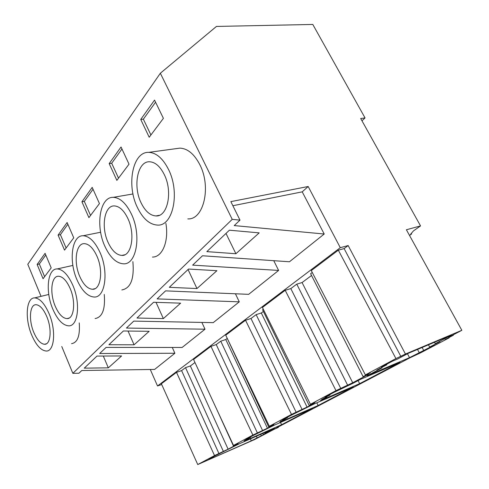 <?xml version="1.0" encoding="UTF-8"?>
<svg xmlns="http://www.w3.org/2000/svg" width="489" height="489" viewBox="0 0 489 489"><rect width="100%" height="100%" fill="white"/><g stroke="black" fill="none" stroke-linecap="round" stroke-linejoin="round"><path stroke-width="0.73" d="M278.235 427.148L254.714 439.495L197.745 464.55L214.53 455.577L228.1 449.177L238.235 443.78L233.406 445.907L238.009 443.444L233.497 445.43L252.862 435.076L267.434 428.211L273.712 424.868L268.742 427.038L273.987 424.238L269.341 426.267L291.493 414.421L307.061 407.086L314.268 403.248L309.164 405.454L315.197 402.233L310.423 404.299L335.998 390.625L352.716 382.753L368.339 374.421L363.113 376.652L370.277 372.826L365.381 374.91L311.285 270.588L338.327 250.172L344.122 248.589L348.162 245.551L405.454 354.048L461.836 330.307L406.39 229.757L420.546 225.918L413.462 230.894L410.601 234.249L411.622 233.968L409.519 235.435M448.945 337.551L449.122 337.881L420.778 352.74L409.666 357.948L277.251 427.484L274.433 429.146L278.357 427.41M348.162 245.551L340.289 247.685L308.174 186.498L230.845 201.627L239.989 220.123L232.226 219.359L160.343 73.24L216.45 26.437L312.801 24.45L365.051 117.935L360.693 118.503L420.546 225.918M361.97 120.789L365.051 117.935M411.316 233.412L411.622 233.968M461.836 330.307L448.761 337.178L453.358 335.234L444.935 339.659L449.122 337.881M453.156 334.867L453.358 335.234M365.381 374.91L395.937 358.571L405.454 354.048M397.673 358.975L408.297 353.315L451.451 335.124L435.247 343.651L439.917 341.67L429.672 347.056L434.275 345.1L409.513 357.655L367.288 375.705L382.007 367.875L376.848 370.075L386.836 364.751L381.597 366.976L392.422 361.2L397.673 358.975M281.578 424.721L312.593 408.407L274.366 425.137L252.624 435.797L245.741 439.47L250.6 437.337L244.188 440.748L248.974 438.645L244.17 441.2L281.578 424.721L280.503 422.453M353.15 383.229L360.118 379.519L399.941 362.459L359.641 383.657L320.423 400.632L326.701 397.294L321.658 399.476L330.063 394.996L324.94 397.209L334.011 392.367L353.15 383.229M280.325 421.5L285.24 419.354L279.769 422.264L318.131 405.497L353.333 386.976L314.231 403.926L290.497 415.589L282.63 419.782L287.624 417.606L280.325 421.5M239.408 443.731L274.494 428.266L265.026 433.248L269.372 431.329L263.314 434.507L267.605 432.612L251.291 440.834L208.1 459.978L213.675 457.007L208.974 459.085L214.946 455.901L239.408 443.731M41.033 296.34L27.787 264.28L160.343 73.24M172.281 347.465L174.891 353.254L154.628 369.427L81.779 370.521L78.925 373.235L72.849 373.339L61.761 346.505M72.849 373.339L232.226 219.359M149.212 137.244L163.399 118.338L154.548 100.098L140.734 119.444L149.212 137.244M176.535 148.583L179.854 148.136C187.58 148.454 194.237 153.968 199.83 164.683C211.572 187.177 203.534 220.044 187.819 218.895M81.914 201.78L92.195 187.385L99.444 203.577L88.906 217.623L81.914 201.78L84.316 201.37L93.026 189.243M132.874 261.621C134.377 278.895 130.697 288.333 121.84 289.94M121.04 147.006L129.017 164.17L116.859 180.374L109.188 163.607L121.04 147.006M165.881 223.369C169.06 241.364 162.287 257.33 152.446 257.067M58.099 235.117L67.109 222.507L73.741 237.831L64.524 250.117L58.099 235.117L60.398 234.665L67.867 224.268M104.267 294.439C105.416 309.244 102.366 317.282 95.11 318.541M37.133 264.47L45.08 253.339L51.198 267.88L43.063 278.724L37.133 264.47L39.328 263.993L45.783 255.013M79.249 322.905C80.153 335.723 77.592 342.636 71.571 343.651M174.891 353.254L99.67 353.516L106.089 347.41L182.128 347.471L205.013 329.195L126.437 328.064L133.766 321.102L213.228 322.642L239.286 301.835L157.122 298.901L165.569 290.869L248.675 294.335L278.62 270.429L192.642 265.136L202.489 255.771L289.464 261.768L324.219 234.017L234.237 225.588L239.989 220.123M259.201 232.874L235.887 253.73L206.847 251.627L229.396 230.197L259.201 232.874M149.157 331.304L134.078 344.794L108.913 344.727L123.369 330.986L149.157 331.304M216.908 270.704L196.957 288.547L169.304 287.324L188.528 269.048L216.908 270.704M136.999 318.027L153.583 302.263L180.624 303.162L163.363 318.602L136.999 318.027M96.975 356.078L121.608 355.949L108.32 367.838L84.267 368.156L96.975 356.078M308.174 186.498L302.22 191.847L232.868 205.722M302.22 191.847L324.219 234.017M273.754 260.686L278.62 270.429M235.417 293.779L239.286 301.835M201.865 322.422L205.013 329.195M150.282 369.495L157.525 385.974L340.289 247.685M161.7 384.501L157.525 385.974M197.745 464.55L161.376 383.779L176.505 372.355L181.602 370.589L185.527 367.642L190.355 365.974L194.983 362.52M233.497 445.43L193.565 359.476L210.955 346.346L216.242 344.58L220.765 341.188L225.771 339.525L227.116 338.529M268.742 427.038L226.523 336.866M269.341 426.267L225.722 335.191L245.533 320.24L250.991 318.498L256.15 314.623L261.315 312.991L263.375 311.45M309.164 405.454L262.575 309.8L263.308 309.25M310.423 404.299L262.428 307.477L285.197 290.289L290.821 288.602L296.768 284.133L302.08 282.55L311.536 275.49M363.113 376.652L310.631 273.724L312.269 272.495M344.122 248.589L400.882 356.487M302.08 282.55L352.716 382.753M338.327 250.172L395.937 358.571M386.603 364.305L386.836 364.751M381.781 367.441L382.007 367.875M407.459 353.761L409.513 357.655M417.52 349.427L419.189 352.569M422.123 347.49L423.792 350.607M428.462 344.812L429.672 347.056M434.501 342.269L435.247 343.651M137.281 207.238C142.776 218.626 149.512 224.573 157.489 225.081C172.88 226.444 180.337 192.739 168.534 169.5C162.91 158.442 156.321 152.721 148.76 152.348C132.55 151.578 126.327 185.062 137.281 207.238M140.734 119.444L143.369 119.169L155.563 102.189M150.918 134.976L143.369 119.169M225.991 233.43L235.887 253.73M141.028 202.709C145.135 211.162 150.135 215.576 156.034 215.936C167.568 216.896 173.008 191.822 164.298 174.616C160.123 166.346 155.202 162.061 149.53 161.773C137.543 161.138 132.794 186.095 141.028 202.709M176.505 372.355L214.53 455.577M181.602 370.589L218.962 453.615M185.527 367.642L223.32 451.292M190.355 365.974L228.1 449.177M213.516 456.665L213.675 457.007M250.392 438.89L251.291 440.834M256.37 436.255L257.086 437.783M260.637 434.373L261.352 435.895M262.807 433.419L263.314 434.507M264.708 432.576L265.026 433.248M103.301 356.041L108.32 367.838M31.602 334.812C36.003 345.112 40.874 350.521 46.217 351.029C54.456 351.652 56.345 330.491 49.089 313.7C44.603 303.541 39.798 298.272 34.676 297.893C26.192 297.52 24.707 318.541 31.602 334.812M44.615 276.658L39.328 263.993M33.735 332.245C37.017 339.904 40.642 343.914 44.597 344.28C50.758 344.721 52.127 328.975 46.755 316.517C43.423 308.938 39.835 305.002 36.003 304.702C29.707 304.402 28.564 320.069 33.735 332.245M285.197 290.289L335.998 390.625M290.821 288.602L340.833 388.547M296.768 284.133L347.52 384.977M261.315 312.991L307.061 407.086M329.855 394.586L330.063 394.996M326.505 396.891L326.701 397.294M358.089 380.601L359.641 383.657M104.903 246.322C110.092 257.477 116.284 263.302 123.472 263.809C136.425 264.891 141.749 235.441 131.492 214.225C126.18 203.338 120.111 197.709 113.271 197.336C99.725 196.719 95.312 225.967 104.903 246.322M109.188 163.607L111.7 163.253L121.957 148.974M118.527 178.143L111.7 163.253M188.045 269.506L196.957 288.547M108.106 242.458C111.981 250.741 116.584 255.062 121.902 255.423C131.602 256.187 135.477 234.274 127.904 218.552C123.962 210.417 119.426 206.205 114.298 205.918C104.273 205.411 100.899 227.214 108.106 242.458M245.533 320.24L291.493 414.421M250.991 318.498L296.212 412.374M256.15 314.623L301.982 409.293M225.771 339.525L267.434 428.211M287.44 417.221L287.624 417.606M285.063 418.975L285.24 419.354M316.811 402.808L318.131 405.497M77.054 279.946C81.956 290.827 87.659 296.517 94.151 297.025C105.178 297.905 108.986 271.817 99.945 252.306C94.933 241.639 89.328 236.12 83.13 235.747C71.669 235.24 68.546 261.15 77.054 279.946M90.544 215.441L84.316 201.37M156.022 302.343L163.363 318.602M79.823 276.603C83.485 284.69 87.72 288.913 92.531 289.274C100.783 289.898 103.552 270.484 96.871 256.022C93.148 248.051 88.961 243.925 84.322 243.638C75.832 243.222 73.436 262.532 79.823 276.603M210.955 346.346L252.862 435.076M216.242 344.58L257.452 433.065M220.765 341.188L262.489 430.375M217.098 410.13L233.406 445.907M250.429 436.97L250.6 437.337M248.809 438.285L248.974 438.645M52.843 309.17C57.482 319.769 62.745 325.319 68.625 325.827C78.118 326.56 80.819 303.174 72.757 285.124C68.02 274.702 62.836 269.305 57.213 268.932C47.402 268.504 45.214 291.725 52.843 309.17M66.119 247.996L60.398 234.665M128.057 331.047L134.078 344.794M55.263 306.255C58.729 314.127 62.641 318.247 66.993 318.614C74.09 319.134 76.058 301.731 70.092 288.345C66.571 280.564 62.702 276.529 58.491 276.236C51.217 275.888 49.542 293.198 55.263 306.255M179.854 148.136L148.76 152.348M159.273 215.307L156.034 215.936M48.784 294.451L34.676 297.893M46.461 343.749L44.597 344.28M132.99 193.956L113.271 197.336M124.781 254.775L121.902 255.423M100.642 232.244L83.13 235.747M95.037 288.651L92.531 289.274M72.879 265.423L57.213 268.932M69.157 318.033L66.993 318.614"/></g></svg>
